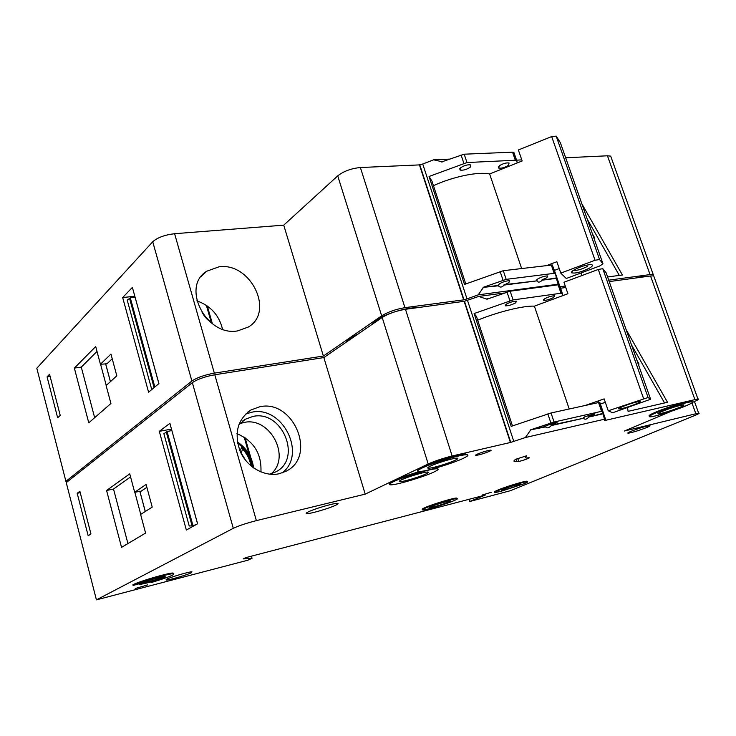 <?xml version="1.0" encoding="UTF-8"?>
<svg xmlns="http://www.w3.org/2000/svg" width="736" height="736" viewBox="0 0 736 736"><rect width="100%" height="100%" fill="white"/><g stroke="black" fill="none" stroke-linecap="round" stroke-linejoin="round"><path stroke-width="1.1" d="M637.146 403.503C629.17 406.732 623.107 408.554 618.967 408.986C618.157 408.839 619.05 408.186 621.644 407.008C628.02 404.368 633.733 402.546 638.774 401.562C641.13 401.286 640.587 401.939 637.146 403.503M648.066 397.504L608.24 410.789L612.628 412.758L650.615 399.252L648.066 397.504L602.784 268.695L598.285 269.45L563.951 282.256L567.907 293.728L534.382 306.148C523.563 305.569 498.014 311.834 477.682 320.169M643.586 398.599L598.285 269.45M608.24 410.789L604.146 398.884L585.074 405.508M569.204 408.986L534.382 306.148M600.134 404.101L605.323 402.307M650.615 399.252L606.151 272.854L602.784 268.695M282.238 472.88C307.16 454.011 282.376 405.094 251.666 412.243L245.493 414.138M269.569 474.186L275.669 471.942C302.68 459.006 282.173 409.575 252.88 416.456L245.309 419.244L238.731 424.948M271.244 473.763C291.382 456.706 269.799 416.318 243.92 422.482L239.862 423.623M491.317 492.264L482.089 495.07L491.317 492.264M147.596 584.899L135.277 588.515L147.596 584.899M526.599 456.099C524.538 457.47 524.777 458.068 527.326 457.912L528.908 457.755C531.466 457.516 521.438 461.122 518.714 461.426L516.755 461.628C513.443 461.84 513.075 461.067 515.669 459.31L526.498 455.805M454.14 500.6C457.36 499.22 458.197 498.557 456.642 498.612C453.146 498.668 432.832 504.832 425.399 508.107C422.354 509.432 421.599 510.057 423.126 509.984C426.742 509.892 446.485 503.912 454.14 500.6M422.758 509.413C421.48 509.413 422.298 508.778 425.215 507.518C432.648 504.234 452.953 498.079 456.458 498.024L456.826 498.603M431.232 506.58C429.382 507.38 428.922 507.766 429.833 507.72C434.847 506.81 441.057 504.924 448.472 502.081C450.386 501.253 450.874 500.866 449.944 500.903C444.894 501.832 438.656 503.728 431.232 506.58M498.152 490.553C494.896 491.924 493.957 492.577 495.337 492.522L501.041 491.308L523.949 483.791C527.372 482.374 528.384 481.684 526.985 481.74C524.004 481.776 505.641 487.398 498.152 490.553M495.153 491.97C493.782 492.025 494.721 491.372 497.978 490.001C505.457 486.836 523.82 481.215 526.801 481.188L526.994 481.74L526.801 481.188M503.387 489.182L501.667 490.378C506.028 489.56 511.759 487.812 518.852 485.125L520.656 483.902C516.258 484.73 510.499 486.487 503.387 489.182M433.854 472.052C438.684 469.752 439.447 468.666 436.135 468.804C429.474 469.034 402.73 477.121 393.3 481.786C388.856 483.966 388.24 484.978 391.451 484.822C398.268 484.536 423.982 476.781 433.854 472.052M389.657 483.975C388.424 483.662 389.556 482.66 393.052 480.967C399.722 477.894 408.655 474.738 419.842 471.509M435.924 467.986L437.69 468.85M401.58 479.798C398.866 481.123 398.48 481.74 400.421 481.648C404.487 481.482 420.035 476.79 425.905 473.956C428.757 472.595 429.198 471.951 427.22 472.043C423.209 472.181 407.293 476.992 401.58 479.798M354.504 336.499L349.471 339.37L346.638 341.9L349.471 339.37L354.504 336.499M430.348 466.136C427.331 467.608 426.889 468.289 429.014 468.197C433.265 468.013 448.877 463.284 455.069 460.304C458.234 458.786 458.74 458.077 456.568 458.16C452.373 458.326 436.374 463.183 430.348 466.136M463.137 458.399C468.501 455.842 469.366 454.636 465.741 454.784C458.767 455.041 431.885 463.211 421.94 468.124C416.99 470.543 416.282 471.675 419.805 471.509C426.926 471.196 452.732 463.376 463.137 458.399M417.809 470.617C416.548 470.249 417.836 469.136 421.673 467.268C431.609 462.355 458.5 454.176 465.465 453.946L467.489 454.839M381.285 318.09L375.958 321.154L372.876 323.868L375.958 321.154L381.285 318.09M661.839 411.516C658.131 413.126 657.073 413.908 658.674 413.853C663.964 412.96 671.066 410.752 679.972 407.238C683.799 405.6 684.912 404.8 683.302 404.846C677.93 405.757 670.772 407.983 661.839 411.516M685.915 405.84C692.355 403.089 694.232 401.746 691.546 401.801C686.992 401.957 666.135 408.452 655.693 412.97C649.566 415.628 647.836 416.916 650.504 416.824C655.132 416.622 675.225 410.394 685.915 405.84M649.548 416.125C648.002 415.904 649.962 414.616 655.436 412.252C665.878 407.726 686.725 401.23 691.288 401.083L692.245 401.792M141.652 583.124L141.882 583.114C144.955 583.041 160.356 578.524 163.797 576.693L164.33 576.389M165.011 576.316L164.781 576.435C161.083 578.395 144.707 583.225 141.027 583.427M141.174 583.354L141.054 584.136C144.412 584.044 161.202 579.122 164.965 577.125L165.158 576.306C161.892 576.362 144.78 581.385 141.174 583.354M133.106 585.46C139.03 582.194 167.734 573.776 173.126 573.694C176.042 574.236 169.16 577.052 152.481 582.167L151.22 582.378L153.235 581.366L139.702 584.568L140.355 583.446L133.106 585.46L132.922 584.761C138.846 581.486 167.541 573.068 172.942 572.994L173.806 573.684M140.475 583.768L140.935 583.694M279.202 473.736C264.592 477.066 247.112 467.222 240.212 451.453C233.873 433.43 237.424 419.612 250.866 410.016L259.734 406.76C293.609 398.976 317.345 456.292 286.111 471.196L279.202 473.736M166.612 579.232L166.327 580.088C169.712 580.014 187.34 574.825 191.535 572.672L191.912 571.771C188.628 571.817 170.642 577.116 166.612 579.232M308.145 511.952C305.771 513.148 305.541 513.7 307.464 513.608C312.018 513.443 330.105 508.052 335.966 505.117C338.486 503.875 338.772 503.295 336.812 503.387C332.332 503.516 313.794 509.054 308.145 511.952M630.918 431.37C627.983 432.621 627.118 433.228 628.332 433.182C632.886 432.391 639.05 430.486 646.815 427.478C649.842 426.199 650.744 425.574 649.529 425.61C644.911 426.42 638.71 428.334 630.918 431.37M477.13 454.222C475.447 455.014 475.143 455.391 476.229 455.354C480.056 454.738 484.481 453.385 489.514 451.306C491.234 450.487 491.556 450.11 490.47 450.147C486.606 450.772 482.163 452.125 477.13 454.222M602.784 413.43L588.901 417.018L602.922 413.816L602.858 411.212L601.56 411.304L554.07 422.032L530.297 429.925L545.606 426.88L546.14 427.46C547.593 428.343 549.295 427.726 551.236 425.592L557.143 422.243L546.765 425.436L545.477 426.466L530.297 429.925M551.236 425.592L583.556 418.232L584.099 418.848C585.451 419.667 587.052 419.051 588.901 417.018M583.556 418.232L551.108 425.187M588.763 416.622L593.768 414.764L594.89 413.696L584.844 416.788L583.418 417.836M544.64 298.752L543.775 300.408C546.563 300.38 549.847 299.405 553.638 297.482L554.53 295.808C551.724 295.835 548.43 296.82 544.64 298.752M506.239 304.189L505.522 305.854C508.475 305.836 511.879 304.833 515.706 302.846L516.46 301.171C513.48 301.19 510.066 302.202 506.239 304.189M250.884 464.784L250.093 462.088M692.732 402.252L694.066 401.69C698.436 399.823 699.715 398.903 697.912 398.949L605.323 420.385L604.458 420.357L604.504 419.198L525.375 437.543L510.471 442.474L452.134 455.989C442.98 458.27 434.994 460.938 428.196 463.974L365.203 494.132L256.367 520.628C246.459 523.176 238.768 525.743 233.294 528.328L96.425 599.858L247.894 560.197L252.034 558.274L243.184 558.909L245.999 557.584L485.282 495.061L469.678 501.529L510.425 490.7L695.097 415.352C698.786 413.816 699.964 413.062 698.62 413.089L624.303 431.038L671.517 411.176M96.425 599.858L66.249 482.641L192.344 382.656C197.441 379.224 204.921 376.593 214.802 374.762L256.367 520.628M510.729 442.354L464.48 301.272L405.472 309.295C396.318 310.85 388.553 313.582 382.186 317.464L323.84 357.567L214.802 374.762M464.48 301.272L478.759 296.424L504.27 293.002M565.763 287.5L560.326 288.282M654.286 277.5L653.706 275.89L650.55 275.972L609.224 281.594M469.678 501.529L468.988 499.348M239.945 450.828L241.886 447.056C247.581 452.548 251.022 459.163 252.218 466.891M241.068 453.247L242.641 449.153L241.546 447.994L241.886 447.056M192.906 525.44L167.063 431.48L166.308 432.069L192.096 525.872L195.859 524.731M249.081 454.287L244.159 437.101M171.838 430.597L167.063 431.48M192.096 525.872L189.216 525.992L163.889 433.725L166.308 432.069M197.552 523.793L169.887 423.347L197.598 523.765L186.346 530.058L159.307 431.333L171.433 429.106M253.791 468.05L253.524 467.13M250.829 457.728L245.088 437.708M79.874 491.262L90.942 533.95L88.173 535.762L77.188 493.286L79.874 491.262M129.748 473.855L106.582 490.489L121.55 547.363L145.59 533.066L140.613 514.446L152.214 507.113L146.105 484.481L134.67 492.246L129.748 473.855M169.887 423.347L159.307 431.333M626.097 329.562L667.515 402.279L628.084 411.36L627.541 407.624M605.875 420.201L602.848 411.406M563.022 295.541L562.414 293.784M602.922 413.816L604.504 419.198M562.69 295.66L562.368 293.416L561.007 293.241L558.109 284.804L510.168 291.198L486.965 299.212L478.759 296.424M599.067 402.454L598.515 400.844M525.375 437.543L530.435 430.33M561.007 293.241L513.093 299.92L474.113 313.554L511.189 426.356L551.034 412.979L598.561 402.555L599.849 402.482L602.839 411.176M562.341 293.36L559.47 285.007L558.109 284.804M365.203 494.132L323.84 357.567M510.471 442.474L464.241 301.429M510.398 442.428L464.149 301.318M252.034 558.274L251.436 556.158M605.59 420.274L602.821 412.224M236.955 433.66C253.754 440.956 261.74 453.726 260.93 471.96M474.113 313.554L476.477 316.489L512.468 425.914M488.824 298.549L486.836 298.825M664.562 402.96L631.488 344.89M638.82 365.718L638.903 363.805L636.916 360.327M146.878 487.324L141.137 491.179L134.67 492.246M130.566 476.91L113.519 489.044L127.935 543.564M113.519 489.044L106.582 490.489M140.751 514.363L134.826 492.209M80.242 492.66L77.188 493.286M589.775 267.968C581.56 272.062 575.506 273.682 571.605 272.817C571.118 272.21 571.946 271.244 574.089 269.928C579.563 266.956 584.927 265.181 590.18 264.61C593.382 264.638 593.244 265.76 589.775 267.968M573.28 270.443L573.5 270.498C577.438 270.554 582.167 269.146 587.687 266.276M599.564 259.523L595.056 260.259L560.795 273.111L566.278 278.484L599.711 265.99L602.977 263.856L599.564 259.523L556.195 136.142L551.669 136.565L518.365 149.969L522.155 160.963L489.624 173.981C478.354 171.414 453.045 176.603 433.449 185.674M595.056 260.259L551.669 136.565M560.795 273.111L556.876 261.712L546.848 265.494M521.631 268.511L489.624 173.981M554.199 270.462L559.231 268.566M602.977 263.856L560.354 142.683L556.195 136.142M345.865 342.433L349.232 338.588L358.386 333.822M310.325 200.891L305.624 205.169M371.965 324.493L375.71 320.335C379.914 317.51 385.848 314.815 393.502 312.239M397.532 310.997C405.472 308.743 411.829 307.676 416.613 307.777M334.99 178.37L329.976 182.951M635.729 277.996C640.458 276.837 643.963 276.359 646.217 276.561M237.691 330.878C206.549 336.932 180.614 286.838 206.706 271.225L219.07 266.8C250.682 262.172 274.905 311.889 248.262 327.069L237.691 330.878M556.241 277.969L542.202 280.168L556.37 278.346L555.542 273.571L554.171 273.341L506.193 279.358L483.046 287.38L498.484 285.798L499.045 286.479C500.544 287.583 502.256 287.114 504.169 285.071L508.898 282.56L509.606 280.775C506.607 280.729 503.212 281.732 499.413 283.774L498.355 285.412L483.046 287.38M504.169 285.071L536.802 280.867L537.372 281.575C538.77 282.596 540.38 282.127 542.202 280.168M536.802 280.867L504.04 284.685M542.073 279.79L546.876 277.711L547.722 275.945C544.907 275.908 541.622 276.883 537.86 278.87L536.664 280.48M499.348 165.793L498.741 168.093C501.612 168.489 504.841 167.569 508.429 165.333L509.064 163.006C506.175 162.61 502.936 163.539 499.348 165.793M460.635 167.753L460.166 170.09C463.211 170.522 466.55 169.584 470.175 167.274L470.672 164.91C467.599 164.478 464.25 165.425 460.635 167.753M653.789 276.129L653.209 274.51L650.054 274.592L608.718 280.168M565.257 286.028L559.82 286.801M558.219 284.795L558.136 284.216L478.244 294.851L467.01 298.89L422.722 164.008L419.483 164.901L360.382 167.532C351.228 168.424 343.675 171.203 337.732 175.867L283.737 225.152L174.598 233.708L214.332 373.134C204.461 374.955 196.981 377.586 191.884 381.027L152.738 241.758C157.476 237.562 164.763 234.876 174.598 233.708M214.332 373.134L323.38 356.04L381.671 315.836C388.038 311.935 395.793 309.203 404.947 307.657L463.717 299.846L467.01 298.89M68.476 480.875L65.909 481.326L191.884 381.027M65.909 481.326L36.8 368.23L152.738 241.758M442.741 161.902L433.642 159.832L422.722 164.008M433.642 159.832L450.092 159.096M521.778 159.868L516.295 160.181M611.561 158.553L610.687 156.133L607.439 155.793L565.662 157.78M154.827 386.989L130.263 297.712L129.573 298.457L154.082 387.614M211.444 323.049L206.374 305.357M135.038 297.188L130.263 297.712M151.487 388.562L127.208 300.104L129.573 298.457M158.875 383.603L132.379 287.371L158.921 383.566L148.589 392.205L122.673 297.565L134.78 296.231M212.4 323.766L207.294 305.983M536.636 279.873L537.013 280.536M49.551 374.256L60.223 415.417L57.666 417.818L47.076 376.86L49.551 374.256M95.698 346.564L74.354 368.101L88.771 422.841L110.924 403.475L106.131 385.581L116.803 375.802L110.952 354.071L100.427 364.237L95.698 346.564M132.379 287.371L122.673 297.565M581.882 203.872L622.417 274.997L607.596 276.957M581.863 275.577L581.486 272.808M559.351 284.85L555.606 273.958M517.417 162.858L516.865 161.267M556.37 278.346L558.136 284.216M517.224 162.941L516.755 160.724L515.32 160.246L512.541 152.168L464.195 154.201L441.471 161.957M478.244 294.851L483.175 287.776M515.32 160.246L466.992 162.546L429.051 176.474L464.526 284.4L503.286 270.701L552.313 264.96L555.524 273.507M516.727 160.641L513.986 152.665L512.541 152.168M323.38 356.04L283.737 225.152M463.965 299.699L419.713 164.717M463.717 299.846L419.483 164.901M463.634 299.736L419.382 164.726M559.02 284.768L555.864 275.577M196.852 300.831C210.606 305.78 219.153 315.22 222.502 329.148M429.051 176.474L431.968 181.166L465.778 283.949M619.316 275.411L587.254 219.172M594.302 239.182L594.421 237.406L592.48 234.002M112.212 358.782L106.932 363.823L100.427 364.237M97.005 351.44L81.282 367.117L94.659 417.698M81.282 367.117L74.354 368.101M106.26 385.462L100.574 364.219M50.112 376.418L47.076 376.86M252.558 467.148C250.976 457.084 245.999 449.126 237.618 443.284M245.704 460.46L241.206 452.98M195.215 525.099L192.262 525.798M233.294 528.328L192.344 382.656M694.858 399.492L650.55 275.972M550.878 422.952L547.842 413.89M509.928 300.739L507.003 292.017M513.811 441.444L467.526 300.472M601.56 411.304L598.561 402.555M554.07 422.032L551.034 412.979M513.093 299.92L510.168 291.198M695.796 413.632L691.96 402.914M691.555 401.801L691.306 401.083L691.546 401.801M452.134 455.989L405.472 309.295M428.196 463.974L382.186 317.464M518.714 461.426L517.712 458.372M638.259 364.118L638.903 363.805M139.831 491.142L145.296 511.492M208.674 320.684L203.863 315.385M205.243 317.096L207.101 319.148M650.054 274.592L607.439 155.793M503.038 280.168L500.13 271.501M463.864 163.263L461.067 154.919M554.171 273.341L551.292 264.969M506.193 279.358L503.286 270.701M466.992 162.546L464.195 154.201M404.947 307.657L360.382 167.532M381.671 315.836L337.732 175.867M593.805 237.783L594.421 237.406M105.579 363.501L110.446 381.634M619.353 408.167L618.967 408.986M242.687 421.02L245.309 419.244M253.635 467.94C252.043 456.9 246.624 448.233 237.369 441.95M456.642 498.612L456.458 498.024M436.135 468.804L435.878 468.004M400.421 481.648L400.09 480.58M429.014 468.197L428.656 467.029M465.741 454.784L465.465 453.946M658.674 413.853L658.444 413.181M141.054 584.136L140.889 583.501M247.71 412.169L250.866 410.016M166.327 580.088L166.161 579.471M307.464 513.608L307.133 512.486M628.332 433.182L628.158 432.694M476.229 455.354L476.045 454.784M584.099 418.848L583.611 417.432M546.14 427.46L545.661 426.015M543.775 300.408L543.499 299.598M505.522 305.854L505.218 304.962M602.554 411.139L599.546 402.399M562.019 293.204L559.121 284.777M697.912 398.949L653.706 275.89M604.725 420.422L604.486 419.704M173.126 573.694L172.942 572.994M516.755 461.628L515.936 459.154M250.912 465.824C249.872 459.448 247.121 453.891 242.641 449.153M139.794 491.151L145.259 511.511M698.62 413.089L694.471 401.525M572.461 271.05L571.605 272.817M211.03 322.727L202.05 312.809M201.268 276.396L206.706 271.225M537.372 281.575L536.746 279.735M499.045 286.479L498.41 284.574M498.741 168.093L498.309 166.851M460.166 170.09L459.706 168.719M555.183 273.332L552.313 264.96M516.359 160.356L513.581 152.278M653.209 274.51L610.687 156.133M105.533 363.51L110.409 381.662"/></g></svg>

